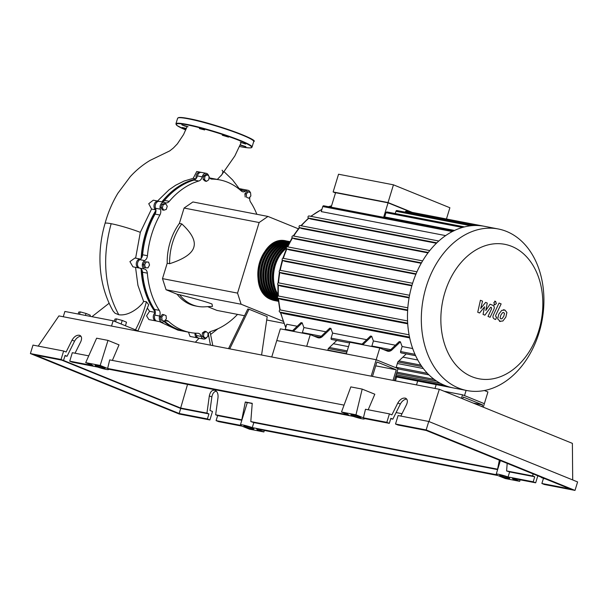 <?xml version="1.0" encoding="UTF-8"?>
<svg xmlns="http://www.w3.org/2000/svg" width="608" height="608" viewBox="0 0 608 608"><rect width="100%" height="100%" fill="white"/><g stroke="black" fill="none" stroke-linecap="round" stroke-linejoin="round"><path stroke-width="0.91" d="M462.696 398.802L463.243 397.032L482.592 404.89L482.045 406.668M473.229 403.089L482.592 404.89M461.457 398.301L462.528 394.805L484.356 403.674L483.292 407.17M444.098 391.248L462.528 394.805M195.001 179.603A77.36 56.764 100.9 0 0 162.237 201.886M155.967 210.816A77.36 56.764 100.9 0 0 145.836 233.472A77.36 56.764 100.9 0 0 141.421 258.164M229.74 348.87L249.006 309.236L267.193 316.631L261.584 355.019M228.532 348.635L247.798 309.008L249.006 309.236M162.496 278.624L167.2 263.241L169.617 263.712C183.89 259.107 191.953 253.635 193.8 247.296C195.814 240.988 191.809 233.191 181.784 223.896L179.375 223.425L184.08 208.05L192.911 201.962L267.961 216.44L259.13 222.528L237.546 293.109L162.496 278.624L166.068 289.75L241.118 304.236L283.047 321.267M259.13 222.528L184.08 208.05M237.546 293.109L241.118 304.236M244.53 315.734L216.927 310.414L207.685 306.66M283.837 323.319L266.699 320.013M179.565 294.72A50.646 37.164 100.9 0 0 197.737 306.379A50.646 37.164 100.9 0 0 204.463 306.835L212.466 306.402L212.01 304.038C207.533 302.206 196.726 299.098 179.565 294.72L177.148 294.257L166.068 289.75M298.338 228.783L267.961 216.44M167.2 263.241A50.646 37.164 -79.1 0 1 179.375 223.425M181.784 223.896A50.646 37.164 100.9 0 0 169.617 263.712M197.737 306.379L195.32 305.915A50.646 37.164 -79.1 0 1 177.148 294.257M141.398 269.238A77.36 56.764 100.9 0 0 155.222 311.509M164.282 321.305A77.36 56.764 100.9 0 0 173.075 327.142M250.557 192.713L250.861 195.936L248.87 198.223L246.582 197.296L246.278 194.074L248.262 191.786L250.557 192.713M246.582 197.296L248.87 198.223M245.184 197.022L244.88 193.808L246.278 194.074M244.88 193.808L246.863 191.512L248.262 191.786M207.168 174.732L209.137 176.457L208.787 179.77L206.477 181.359L204.516 179.641L204.866 176.328L207.168 174.732L205.77 174.466L203.467 176.054L204.866 176.328M204.516 179.641L203.118 179.368L205.078 181.093L206.477 181.359M203.118 179.368L203.467 176.054M163.286 204.622L165.756 203.84L167.253 206.234L166.28 209.418L163.81 210.201L162.313 207.807L163.286 204.622L161.888 204.356L164.358 203.566L165.756 203.84M162.313 207.807L160.915 207.533L162.412 209.927L163.81 210.201M160.915 207.533L161.888 204.356M144.605 264.875L146.14 262.04L148.603 262.116L149.538 265.027L148.01 267.854L145.54 267.778L144.605 264.875L143.207 264.602L144.742 261.774L146.14 262.04M144.742 261.774L148.603 262.116M143.207 264.602L144.142 267.512L145.54 267.778M162.078 320.196L161.774 316.973L163.765 314.686L166.052 315.62L166.356 318.835L164.373 321.123L160.679 319.922L160.375 316.707L161.774 316.973M160.375 316.707L162.366 314.42L163.765 314.686M160.679 319.922L164.373 321.123M205.466 338.177L203.498 336.452L203.847 333.138L206.158 331.55L208.118 333.275L207.769 336.589L205.466 338.177L204.06 337.904L202.099 336.186L203.498 336.452M202.099 336.186L202.449 332.872L203.847 333.138M202.449 332.872L204.759 331.284L206.158 331.55M159.281 310.354L154.455 309.419A5.426 3.982 -79.1 0 1 154.85 315.111L159.676 316.046A5.426 3.982 100.9 0 0 159.281 310.354A77.718 57.03 -79.1 0 1 147.341 273.152A5.426 3.982 100.9 0 0 144.605 269.07A4.522 3.321 -79.1 0 1 142.302 265.164A4.522 3.321 -79.1 0 1 144.658 260.589A5.426 3.982 100.9 0 0 147.455 255.717A77.718 57.03 -79.1 0 1 159.896 215.019A5.426 3.982 100.9 0 0 160.368 209.205A4.522 3.321 -79.1 0 1 160.77 204.341A4.522 3.321 -79.1 0 1 164.244 202.312A4.522 3.321 -79.1 0 1 164.943 202.555A5.426 3.982 100.9 0 0 165.779 202.852A5.426 3.982 100.9 0 0 169.29 201.354A77.718 57.03 -79.1 0 1 198.824 181.002A5.426 3.982 100.9 0 0 202.228 176.86A4.522 3.321 -79.1 0 1 206.279 173.341A4.522 3.321 -79.1 0 1 208.635 175.94A5.426 3.982 100.9 0 0 208.666 176.046M154.455 309.419A77.718 57.03 -79.1 0 1 142.515 272.217L147.341 273.152M144.605 269.07L139.779 268.136A5.426 3.982 -79.1 0 1 142.515 272.217M198.14 337.911A4.522 3.321 -79.1 0 1 197.516 337.873A4.522 3.321 -79.1 0 1 195.062 333.161A5.426 3.982 -79.1 0 1 196.369 335.502L201.195 336.429A5.426 3.982 100.9 0 0 198.368 333.313A5.426 3.982 100.9 0 0 197.836 333.26A77.718 57.03 -79.1 0 1 190.19 332.5A77.718 57.03 -79.1 0 1 168.515 321.343A5.426 3.982 100.9 0 0 167.002 320.568A5.426 3.982 100.9 0 0 164.168 321.389A4.522 3.321 -79.1 0 1 161.812 322.073A4.522 3.321 -79.1 0 1 159.676 316.046M190.19 332.5L185.364 331.565A77.718 57.03 -79.1 0 1 164.502 321.146M249.949 196.984A5.426 3.982 100.9 0 0 250.557 202.023A77.718 57.03 -79.1 0 1 256.85 214.297M209.068 177.095A5.426 3.982 100.9 0 0 211.462 179.064A5.426 3.982 100.9 0 0 211.994 179.117A77.718 57.03 -79.1 0 1 219.64 179.877A77.718 57.03 -79.1 0 1 241.323 191.026A5.426 3.982 100.9 0 0 242.835 191.801A5.426 3.982 100.9 0 0 245.67 190.98A4.522 3.321 -79.1 0 1 248.026 190.296A4.522 3.321 -79.1 0 1 250.298 192.614M209.965 178.296A77.718 57.03 -79.1 0 1 214.814 178.942L219.64 179.877M245.67 190.98L240.836 190.053A5.426 3.982 -79.1 0 1 240.51 190.296M169.29 201.354L164.464 200.427A5.426 3.982 -79.1 0 1 162.154 201.909M164.464 200.427A77.718 57.03 -79.1 0 1 193.998 180.074L198.824 181.002M202.228 176.86L197.402 175.925A5.426 3.982 -79.1 0 1 193.998 180.074M160.368 209.205L155.542 208.27A5.426 3.982 -79.1 0 1 155.07 214.092L159.896 215.019M147.455 255.717L142.629 254.782A77.718 57.03 -79.1 0 1 155.07 214.092M142.629 254.782A5.426 3.982 -79.1 0 1 139.832 259.662L144.658 260.589M237.53 314.389A77.718 57.03 -79.1 0 1 211.014 331.368A5.426 3.982 100.9 0 0 208.012 334.316M155.542 208.27A4.522 3.321 -79.1 0 1 155.944 203.414A4.522 3.321 -79.1 0 1 159.418 201.377L164.244 202.312M197.402 175.925A4.522 3.321 -79.1 0 1 201.453 172.406L206.279 173.341M240.836 190.053A4.522 3.321 -79.1 0 1 243.2 189.362L248.026 190.296M206.925 337.174A4.522 3.321 -79.1 0 1 203.551 339.036L198.725 338.101A4.522 3.321 -79.1 0 1 196.369 335.502M161.812 322.073L156.986 321.146A4.522 3.321 -79.1 0 1 154.85 315.111M139.779 268.136A4.522 3.321 -79.1 0 1 137.476 264.229A4.522 3.321 -79.1 0 1 139.832 259.662M203.551 339.036A4.522 3.321 -79.1 0 1 201.195 336.429M275.302 300.702A30.385 22.298 -79.1 0 1 274.694 300.595A30.385 22.298 -79.1 0 1 271.609 299.683A30.385 22.298 -79.1 0 1 259.031 264.396A30.385 22.298 -79.1 0 1 286.208 240.928A30.385 22.298 -79.1 0 1 286.809 241.049M266.578 295.648A29.663 21.766 -79.1 0 1 259.076 266.638A29.663 21.766 -79.1 0 1 276.838 242.493M289.841 241.809A30.385 22.298 100.9 0 0 264.7 267.17A30.385 22.298 100.9 0 0 277.643 300.846A30.385 22.298 100.9 0 0 278.396 301.127M278.411 301.272A30.385 22.298 -79.1 0 1 276.435 300.61A30.385 22.298 -79.1 0 1 263.674 266.084A30.385 22.298 -79.1 0 1 289.91 241.68M289.925 241.642L289.826 241.619A30.385 22.298 100.9 0 0 262.648 265.096A30.385 22.298 100.9 0 0 275.226 300.375A30.385 22.298 100.9 0 0 278.312 301.294L278.411 301.317M277.712 301.165A30.385 22.298 -79.1 0 1 277.104 301.059A30.385 22.298 -79.1 0 1 274.026 300.147A30.385 22.298 -79.1 0 1 261.44 264.868A30.385 22.298 -79.1 0 1 288.618 241.391A30.385 22.298 -79.1 0 1 289.226 241.52M288.618 241.391L287.417 241.156A30.385 22.298 100.9 0 0 260.239 264.632A30.385 22.298 100.9 0 0 272.817 299.911A30.385 22.298 100.9 0 0 275.903 300.831L277.104 301.059M268.994 296.119A29.663 21.766 -79.1 0 1 261.493 267.102A29.663 21.766 -79.1 0 1 279.254 242.964M271.404 296.582A29.663 21.766 -79.1 0 1 263.902 267.566A29.663 21.766 -79.1 0 1 281.664 243.428M273.82 297.046A29.663 21.766 -79.1 0 1 266.319 268.037A29.663 21.766 -79.1 0 1 284.08 243.892M276.237 297.517A29.663 21.766 -79.1 0 1 268.736 268.5A29.663 21.766 -79.1 0 1 286.49 244.355M277.506 296.848A29.663 21.766 -79.1 0 1 271.244 268.485A29.663 21.766 -79.1 0 1 288.139 245.13M277.902 294.804A29.663 21.766 -79.1 0 1 286.345 247.958M286.376 248.292A30.385 22.298 100.9 0 0 277.879 294.302M277.962 295.982A30.385 22.298 -79.1 0 1 287.523 246.415M288.108 245.199A30.385 22.298 100.9 0 0 277.537 296.75M278.13 298.422A30.385 22.298 -79.1 0 1 270.621 268.865A30.385 22.298 -79.1 0 1 288.587 244.218M288.982 243.443A30.385 22.298 100.9 0 0 269.42 268.63A30.385 22.298 100.9 0 0 278.206 299.288M278.274 299.964A30.385 22.298 -79.1 0 1 268.212 268.402A30.385 22.298 -79.1 0 1 289.294 242.835M289.537 242.372A30.385 22.298 100.9 0 0 267.003 268.166A30.385 22.298 100.9 0 0 278.327 300.489M278.365 300.869A30.385 22.298 -79.1 0 1 265.795 267.93A30.385 22.298 -79.1 0 1 289.72 242.037M471.93 376.709A68.461 50.236 100.9 0 0 538.794 330.623A68.461 50.236 100.9 0 0 511.769 246.392A68.461 50.236 100.9 0 0 444.896 292.478A68.461 50.236 100.9 0 0 471.93 376.709M458.668 388.094A82.293 60.382 100.9 0 0 467.028 390.572A82.293 60.382 100.9 0 0 540.634 326.998A82.293 60.382 100.9 0 0 506.563 231.443A82.293 60.382 100.9 0 0 498.21 228.965A82.293 60.382 100.9 0 0 424.604 292.539A82.293 60.382 100.9 0 0 458.668 388.094M498.21 228.965L484.363 226.29A82.293 60.382 100.9 0 0 483.862 226.199A82.293 60.382 100.9 0 0 474.422 225.507A82.293 60.382 100.9 0 0 464.345 226.936A82.293 60.382 100.9 0 0 453.469 230.972A82.293 60.382 100.9 0 0 438.52 241.27A82.293 60.382 100.9 0 0 429.461 250.975A82.293 60.382 100.9 0 0 422.286 261.44A82.293 60.382 100.9 0 0 416.632 272.528A82.293 60.382 100.9 0 0 412.33 284.172A82.293 60.382 100.9 0 0 409.351 296.339A82.293 60.382 100.9 0 0 407.725 309.069A82.293 60.382 100.9 0 0 407.626 322.407A82.293 60.382 100.9 0 0 409.404 336.52A82.293 60.382 100.9 0 0 415.446 355.338A82.293 60.382 100.9 0 0 421.724 366.35A82.293 60.382 100.9 0 0 428.8 374.741A82.293 60.382 100.9 0 0 436.521 381.026A82.293 60.382 100.9 0 0 444.828 385.419A82.293 60.382 100.9 0 0 453.18 387.904L467.028 390.572M410.985 212.139L388.064 202.821L335.578 192.698L331.155 207.168L383.64 217.299L388.064 202.821M335.51 192.926L333.131 191.961L388.033 202.555L412.186 212.367M446.454 218.979L449.89 207.754L393.452 184.824L338.55 174.23L333.131 191.961M393.452 184.824L388.033 202.555M464.611 226.928L386.931 211.941A1.087 0.798 100.9 0 0 385.989 212.701L384.682 216.965A77.771 57.068 100.9 0 0 383.64 217.299M474.559 225.522L396.88 210.535A1.087 0.798 100.9 0 0 395.93 211.295L395.246 213.545M483.869 226.199L406.19 211.212A1.087 0.798 100.9 0 0 405.24 211.972L405.194 212.139M327.856 350.094L346.362 353.666M397.351 363.508L423.305 368.516M333.374 343.725L348.506 346.644M402.868 357.132L417.795 360.012M405.513 353.757A77.771 57.068 100.9 0 0 405.825 354.32L397.83 361.942L396.044 367.794L376.192 359.731L379.772 348.027L349.851 342.251L346.271 353.962L376.192 359.731L371.176 376.162M336.019 340.351A77.771 57.068 100.9 0 0 336.323 340.906L328.328 348.528L327.765 350.39M292.554 330.699L285.243 329.285L286.778 324.246L297.206 326.26M293.276 331.337A7.235 5.312 100.9 0 0 293.839 330.858L292.63 330.623L301.006 322.635L302.206 322.871A77.771 57.068 100.9 0 0 303.916 327.552L325.926 331.801M310.278 334.62L280.349 328.844L276.769 340.548L306.698 346.324L310.278 334.62L317.665 337.615A7.235 5.312 100.9 0 0 318.394 337.835A7.235 5.312 100.9 0 0 322.552 336.399L321.351 336.163L329.718 328.176L330.927 328.411A77.771 57.068 100.9 0 0 332.629 333.093L366.708 339.667M362.778 344.744A7.235 5.312 100.9 0 0 363.341 344.265L362.132 344.037L370.5 336.049L371.708 336.277A77.771 57.068 100.9 0 0 373.418 340.966L395.42 345.207M379.772 348.027L387.159 351.029A7.235 5.312 100.9 0 0 387.896 351.249A7.235 5.312 100.9 0 0 392.054 349.805L390.845 349.577L399.22 341.59L400.429 341.825A77.771 57.068 100.9 0 0 402.131 346.507L412.695 348.544M409.693 337.904L283.343 313.523L279.71 312.048A1.087 0.798 -79.1 0 1 280.341 309.981L409.078 334.818L280.227 309.951M407.71 323.821L281.025 299.372L277.955 298.125A1.087 0.798 -79.1 0 1 278.586 296.058L407.55 320.94L278.472 296.028M407.634 310.544L280.79 286.072L278.054 284.954A1.087 0.798 -79.1 0 1 278.684 282.895L407.816 307.808L278.57 282.857M409.07 297.905L282.165 273.418L279.657 272.399A1.087 0.798 -79.1 0 1 280.288 270.332L409.549 295.275L280.174 270.302M411.836 285.828L284.962 261.349L282.598 260.391A1.087 0.798 100.9 0 1 283.229 258.324L412.604 283.29L283.123 258.294M415.88 274.284L289.112 249.827L286.839 248.9A1.087 0.798 100.9 0 1 287.364 246.802L292.144 237.751M421.215 263.294L294.652 238.868L292.418 237.964A1.087 0.798 100.9 0 1 293.048 235.896L422.613 260.893M427.971 252.905L301.773 228.555L299.501 227.635A1.087 0.798 100.9 0 1 300.132 225.568L429.78 250.58L300.025 225.538M436.407 243.261L310.855 219.032L308.446 218.059A1.087 0.798 100.9 0 1 309.077 215.992L438.801 241.019M445.641 235.608L321.222 211.599L322.764 206.56A1.087 0.798 -79.1 0 1 323.714 205.793L453.872 230.911M454.548 230.447L384.682 216.965M466.108 390.397L464.512 395.61L484.356 403.674L487.935 391.97L484.378 390.518M390.845 349.577A7.235 5.312 -79.1 0 1 387.304 351.082M362.132 344.037A7.235 5.312 -79.1 0 1 361.57 344.516M363.341 344.265L371.708 336.277M321.351 336.163A7.235 5.312 -79.1 0 1 317.802 337.668M373.418 340.966L371.876 346.005A1.087 0.798 100.9 0 0 371.815 346.492M392.054 349.805L400.429 341.825M402.131 346.507L400.588 351.546A1.087 0.798 100.9 0 0 401.128 352.914L415.614 355.703M322.552 336.399L330.927 328.411M303.916 327.552L302.374 332.591A1.087 0.798 100.9 0 0 302.313 333.078M292.63 330.623A7.235 5.312 -79.1 0 1 292.068 331.102M293.839 330.858L302.206 322.871M332.629 333.093L331.094 338.132A1.087 0.798 100.9 0 0 331.634 339.5L349.63 342.973M285.243 329.285A1.087 0.798 100.9 0 0 285.175 329.772M287.47 246.84A1.087 0.798 100.9 0 0 287.364 246.802L416.944 271.806L287.47 246.84M395.428 380.844L396.606 376.983M416.495 384.91L417.673 381.049M435.001 388.474L436.179 384.621M503.774 312.542L502.58 312.634L500.848 315.088L500.065 317.954L500.802 318.835L502.01 318.744L503.751 316.274L504.526 313.424L503.5 312.459M499.639 321.29L502.877 321.001L505.841 317.118L506.897 312.489L504.936 310.08L501.714 310.376L498.758 314.245L497.686 318.896L500.308 321.495L499.495 321.336M504.936 310.08L503.447 309.723M499.054 303.058L493.46 314.898C492.548 316.7 492.875 318.075 494.418 319.025L495.611 319.504L496.698 317.194L495.9 316.867L495.626 315.575L501.144 303.901L499.054 303.058M494.547 304.897L496.356 303.658L495.626 301.386L493.825 302.624L494.737 304.958L493.924 304.798M495.626 301.386L494.623 301.173M479.568 312.991L484.568 306.82L483.064 314.412L484.895 315.157L490.702 307.207L491.355 307.466L491.629 308.758L488.019 316.434L490.101 317.277L493.802 309.426C494.699 307.618 494.372 306.242 492.822 305.307L490.056 304.19L485.769 310.521L487.251 303.05L485.617 302.381L480.715 308.469L482.562 301.142L480.411 300.268L477.736 312.246L479.568 312.991M375.721 365.856L396.256 369.816L376.907 361.958L372.491 376.413M393.034 380.38L396.256 369.816M394.349 380.631L398.027 368.6L376.192 359.731L276.769 340.548L271.746 356.98M125.43 325.759L126.517 322.194L122.223 320.446L116.455 318.873L114.98 319.048L114.312 321.244M121.129 324.018L122.223 320.446M115.573 321.761L116.455 318.873M85.424 315.423L86.024 313.462L80.256 311.889L78.782 312.064L78.189 314.024M79.526 314.283L80.256 311.889M89.984 316.304L90.318 315.21L86.024 313.462M239.803 189.688A4.522 3.321 -79.1 0 1 241.992 189.134A4.522 3.321 -79.1 0 1 242.584 189.324M209.623 177.946L213.613 178.706A77.718 57.03 -79.1 0 1 214.214 178.828M209.821 178.159A77.718 57.03 -79.1 0 1 213.613 178.706M157.518 201.012L169.077 189.772L175.621 185.265L184.102 181.04L193.192 178.334L196.749 171.502L200.252 172.17A4.522 3.321 -79.1 0 1 200.838 172.368M193.192 178.334L195.882 178.851M196.186 178.486A4.522 3.321 -79.1 0 1 196.946 173.934A4.522 3.321 -79.1 0 1 200.252 172.17M161.895 201.856A77.718 57.03 -79.1 0 1 195.639 179.094M135.63 258.134L140.319 232.355L151.544 209.046L148.732 203.703L153.277 200.192L158.209 201.149A4.522 3.321 -79.1 0 1 158.794 201.339M151.544 209.046L155.937 209.897M155.929 209.844A4.522 3.321 -79.1 0 1 154.181 204.562A4.522 3.321 -79.1 0 1 158.209 201.149M141.132 258.544A77.718 57.03 -79.1 0 1 155.96 210.284M139.399 267.999A4.522 3.321 -79.1 0 1 138.784 267.953L132.924 266.828L129.922 261.615L134.968 258.012L140.501 259.076A4.522 3.321 -79.1 0 1 140.6 259.099M138.784 267.953A4.522 3.321 -79.1 0 1 136.382 262.892A4.522 3.321 -79.1 0 1 140.501 259.076M137.864 331.14L148.686 304.768L146.406 301.72L143.632 301.446L137.932 285.327L135.538 267.33M155.306 312.406L149.568 311.296L147.569 308.416M155.291 312.147A77.718 57.03 -79.1 0 1 141.109 268.926M184.764 331.444A77.718 57.03 -79.1 0 1 184.163 331.337L177.863 330.121L159.509 321.632M184.163 331.337A77.718 57.03 -79.1 0 1 164 321.518M197.516 337.873L190.038 336.429L188.495 332.173M156.393 320.948A4.522 3.321 -79.1 0 1 155.777 320.91L148.899 319.588L146.558 315.848L149.568 311.296M155.777 320.91A4.522 3.321 -79.1 0 1 153.277 317.323A4.522 3.321 -79.1 0 1 155.306 312.58M222.102 170.202L223.045 171.646L222.087 174.443L217.322 179.428M212.808 345.602L210.049 331.808M210.467 345.154L208.293 333.754M195.35 342.236L199.12 338.177M146.406 301.72C143.784 311.729 140.136 321.1 135.478 329.84L113.149 320.773L64.881 311.463L63.27 316.745M137.955 330.851L135.478 329.84M118.788 314.754C104.371 288.108 101.832 257.762 111.158 223.706A22.572 2.204 17 0 0 105.055 223.402L105.055 223.402C101.604 235.152 99.894 247.114 99.94 259.282C100.069 278.456 104.477 295.746 113.149 311.136L115.049 313.234L118.796 314.754C124.876 315.544 131.358 313.15 138.252 307.564C143.579 302.67 142.173 303.491 143.632 301.446M109.113 303.248L91.937 316.684M111.165 223.706A22.572 2.204 17 0 1 140.319 232.355M111.53 326.063L113.149 320.773M240.251 142.211L245.602 144.073L240.251 142.211M222.285 135.234L228.509 137.127L222.285 135.234M199.386 128.577L204.676 129.952L199.386 128.577M184.976 126.137L181.822 124.838L188.047 126.745L184.976 126.137M186.147 129.018L182.149 127.482L186.375 128.455M240.228 144.795L245.928 146.71L240.099 145.099M96.558 366.267A5.244 0.509 17 0 1 95.038 365.408A5.244 0.509 17 0 1 98.169 365.872A5.244 0.509 17 0 1 103.558 367.612A5.244 0.509 17 0 1 105.07 368.471A5.244 0.509 17 0 1 101.939 368.007A5.244 0.509 17 0 1 96.558 366.267M352.359 415.621A5.244 0.509 17 0 1 350.839 414.762A5.244 0.509 17 0 1 353.97 415.234A5.244 0.509 17 0 1 359.351 416.974A5.244 0.509 17 0 1 360.871 417.833A5.244 0.509 17 0 1 357.74 417.362A5.244 0.509 17 0 1 352.359 415.621M245.404 426.732A5.244 0.509 17 0 1 243.884 425.874A5.244 0.509 17 0 1 247.023 426.345A5.244 0.509 17 0 1 252.404 428.085A5.244 0.509 17 0 1 253.916 428.944A5.244 0.509 17 0 1 250.785 428.473A5.244 0.509 17 0 1 245.404 426.732M501.205 476.094A5.244 0.509 17 0 1 499.685 475.236A5.244 0.509 17 0 1 502.816 475.699A5.244 0.509 17 0 1 508.197 477.44A5.244 0.509 17 0 1 509.717 478.298A5.244 0.509 17 0 1 506.586 477.835A5.244 0.509 17 0 1 501.205 476.094M406.676 399.023C404.107 399.403 402.002 401.075 400.353 404.031L392.836 419.132L390.845 418.327L389.31 423.35L386.832 422.34L389.416 413.873L391.902 414.884L397.814 403.005C400.094 399.198 402.686 397.602 405.589 398.21C407.58 399.319 407.884 401.478 406.501 404.677L400.824 416.077M395.519 424.019L397.997 425.03L426.231 430.479L570.114 488.931L541.88 483.482L544.365 484.492L575.008 490.405L577.6 481.931L428.754 421.466L398.103 415.553L395.519 424.019L426.162 429.932L428.754 421.466M541.477 477.295L543.423 478.458L541.88 483.482M537.814 475.806L535.678 482.813L533.193 481.802L534.728 476.778L532.737 475.973L533.026 473.86M392.836 419.132L390.724 418.722M80.894 336.163C78.326 336.543 76.22 338.208 74.571 341.172L67.055 356.273L64.942 355.862M389.416 413.873L365.492 409.26L363.424 417.825L355.976 414.8L341.498 412.011L348.939 415.036L107.624 368.471L100.183 365.446L85.698 362.649L93.146 365.674L69.738 361.16L72.215 362.163L97.622 367.065A8.862 0.866 -163 0 0 108.528 369.527A8.862 0.866 -163 0 0 108.11 369.094L353.415 416.427A8.862 0.866 -163 0 0 364.329 418.889A8.862 0.866 -163 0 0 363.903 418.448L389.31 423.35M386.832 422.34L363.424 417.825M543.172 477.979L541.432 477.645M396.104 412.574L402.002 413.714M187.538 384.416L180.66 408.036L63.536 360.453M216.334 391.142C213.993 391.575 212.504 393.505 211.858 396.948L210.003 410.476L212.481 411.479L209.897 419.953L207.412 418.942L208.947 413.919L206.956 413.106L180.66 408.036M206.956 413.106L209.319 395.914C210.277 391.575 212.215 389.705 215.133 390.321C217.352 391.529 218.31 393.954 218.006 397.586L215.65 414.785L217.641 415.591L216.098 420.622L218.584 421.625L241.992 426.147L249.432 429.164L263.91 431.961L256.47 428.936L497.785 475.502L505.233 478.526L519.711 481.323L512.27 478.298L535.678 482.813M499.358 460.18L497.587 469.186L250.8 421.572L252.236 403.332L245.298 401.994L241.786 419.832L215.65 414.785M532.737 475.973L506.601 470.926L507.194 463.364M534.728 476.778L509.61 471.93A8.862 0.866 17 0 0 506.814 471.01L506.601 470.926M543.423 478.458L545.163 478.792M533.193 481.802L508.075 476.961A8.862 0.866 -163 0 0 496.227 474.172A8.862 0.866 -163 0 0 497.017 474.825L252.274 427.599A8.862 0.866 -163 0 0 240.426 424.817A8.862 0.866 -163 0 0 241.216 425.471L216.098 420.622M505.172 477.987L503.409 477.272A8.862 0.866 -163 0 0 507.072 478.352L505.233 477.827M259.008 430.487L257.108 430.122A8.862 0.866 -163 0 0 257.374 430A8.862 0.866 -163 0 0 257.245 429.772L259.008 430.487M249.371 428.625L247.608 427.91A8.862 0.866 -163 0 0 251.279 428.997L249.432 428.473M514.809 479.841L512.901 479.476A8.862 0.866 -163 0 0 513.175 479.355A8.862 0.866 -163 0 0 513.046 479.127L514.809 479.841M357.147 415.796A8.862 0.866 -163 0 0 355.042 415.15L357.147 415.796M99.264 365.803L101.346 366.434A8.862 0.866 -163 0 0 99.264 365.803M91.595 364.321A8.862 0.866 -163 0 0 91.58 364.352A8.862 0.866 -163 0 0 91.717 364.58L90.615 364.131L91.58 364.352M346.4 413.486L347.396 413.676A8.862 0.866 -163 0 0 347.381 413.706A8.862 0.866 -163 0 0 347.51 413.934L346.4 413.486M67.055 356.273L65.064 355.46L63.528 360.491L61.051 359.48L63.635 351.014L66.12 352.017L72.033 340.138C74.313 336.338 76.904 334.742 79.808 335.342C81.799 336.46 82.103 338.618 80.72 341.818L75.042 353.218M88.738 355.855L72.322 352.686L69.738 361.16M61.051 359.48L30.4 353.567L179.246 414.04L209.897 419.953M217.641 415.591L241.817 420.257M207.412 418.942L179.178 413.493L180.713 408.47L208.947 413.919M63.635 351.014L32.992 345.101L30.4 353.567M575.008 490.405L426.162 429.932M179.178 413.493L35.294 355.042L63.528 360.491M180.713 408.47L61.788 360.156M496.227 474.172L500.376 460.598M497.618 469.619L253.817 422.575A8.862 0.866 17 0 0 251.013 421.656L250.8 421.572M252.214 403.583A8.862 0.866 -163 0 0 247.228 402.777L245.298 401.994M240.426 424.817L247.228 402.777M509.61 471.93L508.075 476.961M253.817 422.575L252.274 427.599M519.711 481.323L520.076 479.803M263.91 431.961L264.275 430.449M341.498 412.011L350.824 386.901L362.186 389.097L355.976 414.8M368.182 409.777L374.817 394.227L362.186 389.097M428.967 421.549L439.326 389.31L58.915 315.909L38.205 346.104M100.183 365.446L107.988 340.389L119.016 344.865L112.381 360.415M344.06 405.118L109.691 359.898L107.624 368.471M107.988 340.389L96.626 338.192L85.698 362.649M572.698 479.94L572.386 443.369L439.326 389.31M165.308 320.728L168.515 321.343M211.994 179.117L210.946 178.912M282.682 260.422A77.771 57.068 100.9 0 0 280.235 270.317M279.832 272.475A77.771 57.068 100.9 0 0 278.54 282.857M278.396 285.099A77.771 57.068 100.9 0 0 278.411 296.02M278.57 298.376A77.771 57.068 100.9 0 0 280.22 309.943M280.79 312.482A77.771 57.068 100.9 0 0 285.866 327.248M475.289 225.492L405.24 211.972M470.896 225.758L395.93 211.295M331.55 205.876A77.771 57.068 100.9 0 0 328.616 206.743M321.86 209.509A77.771 57.068 100.9 0 0 311.083 216.364M308.841 218.219A77.771 57.068 100.9 0 0 301.287 225.781M299.668 227.704A77.771 57.068 100.9 0 0 293.702 236.01M292.486 237.994A77.771 57.068 100.9 0 0 287.797 246.886M286.885 248.923A77.771 57.068 100.9 0 0 283.336 258.332M462.437 227.453L385.989 212.701M390.769 349.646L371.876 346.005M414.983 354.32L400.588 351.546M321.267 336.239L302.374 332.591M362.056 344.105L331.094 338.132M440.314 383.298L396.142 374.779M409.161 297.388L279.657 272.399M409.518 337.098L279.71 312.048M407.664 309.966L278.054 284.954M407.664 323.152L277.955 298.125M411.981 285.35L282.598 260.391M416.07 273.836L286.839 248.9M436.848 242.835L308.446 218.059M421.458 262.861L292.418 237.964M428.29 252.48L299.501 227.635M434.15 379.354L396.933 372.172M427.401 373.32L396.196 367.3M420.888 365.127L398.932 360.894M347.206 350.907L329.43 347.48M452.322 231.557L322.764 206.56M252.031 147.068L251.758 147.455C251.598 147.387 252.571 148.808 240.95 146.771L239.506 146.482A39.429 3.846 -163 0 0 240.912 146.764A39.429 3.846 -163 0 0 240.183 140.851A39.429 3.846 -163 0 0 186.838 124.792A39.429 3.846 -163 0 0 185.759 129.952L177.171 125.628L175.925 123.796A39.794 3.884 -163 0 1 186.694 124.344A39.794 3.884 -163 0 1 240.525 140.554A39.794 3.884 -163 0 1 252.031 147.068L253.718 141.558A39.794 3.884 -163 0 0 242.212 135.044A39.794 3.884 -163 0 0 188.374 118.834A39.794 3.884 -163 0 0 177.612 118.286L178.562 117.595C180.143 117.253 183.525 117.58 188.693 118.583C212.473 122.801 260.11 140.159 253.718 141.558M253.483 140.904A39.429 3.846 -163 0 0 242.075 134.657A39.429 3.846 -163 0 0 188.731 118.59A39.429 3.846 -163 0 0 178.174 117.876M397.814 403.005L400.353 404.031M72.033 340.138L74.571 341.172M209.319 395.914L211.858 396.948M274.694 300.595L271.548 299.66C245.814 291.164 259.996 234.042 286.208 240.928M285.737 327.674L280.349 312.307M279.824 310.012L278.114 298.186M277.97 296.142L277.94 284.894M278.054 282.986L279.391 272.209M279.733 270.385L282.279 260.118M389.333 350.634L383.359 349.486M319.838 337.227L313.857 336.072M395.527 376.778L452.679 387.805M444.881 385.442L395.778 375.972M438.809 241.011L308.963 215.962M422.613 260.885L292.942 235.866M436.628 381.094L396.568 373.365M428.944 374.885L397.936 368.904M421.891 366.586L397.83 361.942M346.841 352.1L328.328 348.536M282.849 258.301L286.52 248.626M293.276 235.927L299.341 227.536M300.899 225.705L308.552 218.105M310.749 216.304L321.921 209.304M328.411 206.705L331.573 205.793M238.207 188.404L241.992 189.134M210.626 334.423L217.953 328.753M239.172 188.586L232.598 179.93L224.276 171.897M221.031 175.773L234.832 155.982L240.988 142.956M105.055 223.402C108.026 212.564 112.313 202.494 117.922 193.192L130.279 176.639C136.238 170.134 142.857 164.715 150.146 160.368L169.746 150.89L173.424 147.972L177.376 143.845L183.57 134.535L187.059 126.677M177.612 118.286L175.925 123.796"/></g></svg>
